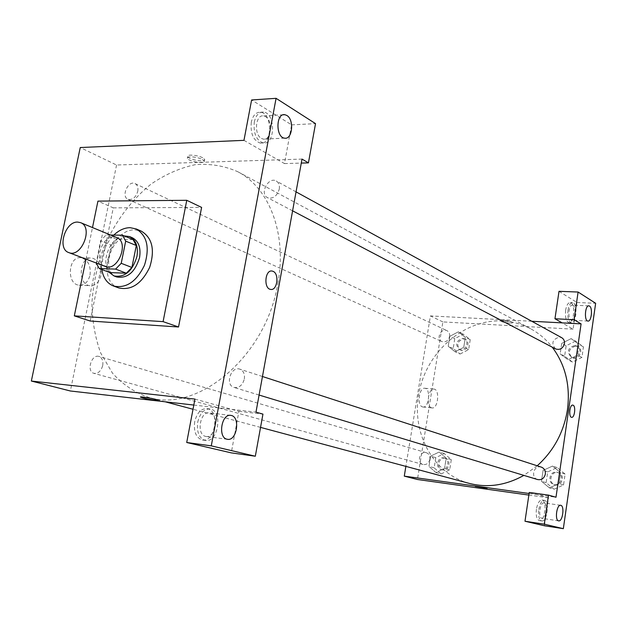 <?xml version="1.0" encoding="UTF-8"?>
<svg xmlns="http://www.w3.org/2000/svg" width="627" height="627" viewBox="0 0 627 627"><rect width="100%" height="100%" fill="white"/><g stroke="black" fill="none" stroke-linecap="round" stroke-linejoin="round"><path stroke-width="0.47" stroke-dasharray="3.13 2.35" d="M105.25 266.444C93.494 262.784 101.323 236.026 113.848 236.951L116.7 237.531M110.007 272.604L106.88 266.655L111.277 245.047L100.579 240.737L96.244 263.019M110.665 235.039L106.081 234.984L100.579 240.737M133.057 239.6L116.74 239.357L106.081 234.984M111.277 245.047L116.74 239.357M124.083 235.862C110.532 236.669 100.179 261.898 109.137 272.275M116.677 276.954C100.524 271.977 111.057 235.634 128.221 236.881L132.226 237.696M106.88 266.655L96.119 262.556M101.786 269.508C100.445 256.412 104.45 244.938 113.793 235.078M118.793 287.942C95.226 280.825 110.281 228.236 135.267 229.89L141.294 231.136M85.993 259.116L92.49 227.554M90.202 321.024L113.268 207.85L97.93 201.118M113.268 207.85L201.612 207.412M194.691 421.72C193.531 431.776 196.079 437.865 202.325 439.997C215.32 442.842 220.195 410.058 207.035 408.624C201.055 408.451 196.941 412.817 194.691 421.72M194.942 399.085L238.903 411.359L231.261 452.866M197.717 422.096C199.966 413.177 204.081 408.796 210.053 408.969C223.188 410.403 218.314 443.25 205.342 440.397C199.096 438.273 196.557 432.168 197.717 422.096M205.617 436.4L205.977 436.47C215.696 438.618 219.372 413.969 209.512 412.895C200.091 410.685 196.086 434.715 205.617 436.4M238.903 411.359L262.948 414.118M193.814 405.058L255.981 412.143M251.294 122.194C250.291 133.496 253.269 140.456 260.221 143.081C272.416 145.48 272.776 113.26 260.534 112.241C255.973 112.045 252.893 115.368 251.294 122.194M243.966 140.338L284.478 163.584L291.602 124.867L251.607 99.975M254.303 122.03C255.902 115.188 258.982 111.865 263.536 112.061C275.762 113.087 275.394 145.362 263.222 142.956C256.278 140.33 253.308 133.355 254.303 122.03M261.435 138.442L263.301 139.108C271.24 140.793 273.207 120.784 265.519 116.669L263.544 115.932C255.573 114.192 253.669 134.539 261.435 138.442M291.602 124.867L315.53 123.629M284.478 163.584L301.281 163.083M302.01 159.086L116.567 165.011L80.24 147.541M158.02 400.269L157.91 400.12C156.703 399.117 140.142 396.186 140.495 397.04M90.022 275.081C91.04 265.691 88.117 259.923 81.251 257.775C68.304 255.33 66.015 284.133 79.08 285.199C84.543 285.379 88.188 282.001 90.022 275.081M116.567 165.011L70.357 390.989M100.9 275.496C99.066 282.463 95.429 285.865 89.982 285.693C76.956 284.619 79.261 255.612 92.169 258.073C99.011 260.236 101.919 266.044 100.9 275.496M202.678 157.769C197.748 154.979 186.297 154.101 187.755 156.609C188.774 159.814 206.33 162.683 204.574 159.36L202.678 157.769M202.341 159.509L204.237 161.092C206.001 164.407 188.437 161.531 187.418 158.341C185.953 155.841 197.411 156.726 202.341 159.509M137.76 191.337C138.363 187.544 137.47 184.965 135.079 183.601C128.261 179.957 120.792 196.494 127.971 199.308C132.493 200.24 135.753 197.591 137.76 191.337M279.258 189.197C279.814 185.357 278.819 182.629 276.264 181.023C268.466 176.258 259.257 193.814 267.517 197.662C273.027 199.127 276.938 196.306 279.258 189.197M102.718 365.478C103.384 360.776 102.154 357.766 99.027 356.457C91.448 353.8 86.103 371.584 93.964 373.347C98.141 373.778 101.057 371.153 102.718 365.478M244.334 378.99C244.953 373.998 243.464 370.722 239.875 369.162C230.916 365.784 224.756 385.088 234.051 387.447C239.091 388.129 242.516 385.307 244.334 378.99M277.824 283.623C287.221 234.106 269.344 187.865 237.751 171.712C224.301 165.787 210.053 163.451 195.013 164.713C179.918 167.981 165.34 174.392 151.272 183.962C130.957 200.225 114.279 222.883 103.228 248.919C96.95 266.71 93.18 284.713 91.926 302.927C92.193 320.852 95.108 337.545 100.673 353.009L112.452 373.128C122.555 384.351 134.531 392.408 148.387 397.299C197.583 413.397 266.146 356.355 277.824 283.623M537.214 465.79L523.882 475.384M469.262 483.386C432.089 473.409 410.552 431.094 419.314 391.013C427.677 350.846 464.568 318.9 502.689 320.946C512.51 321.486 521.797 324.073 530.536 328.705C538.906 333.211 546.141 339.364 552.238 347.17M449.614 336.417C449.912 333.713 449.026 331.785 446.957 330.648C441.063 327.56 435.702 339.074 441.878 341.558L443.43 341.95C446.659 341.801 448.72 339.959 449.614 336.417M537.613 479.553C530.748 477.813 533.397 465.712 540.372 466.919L541.383 467.146M555.53 348.902C551 343.337 552.316 339.395 559.48 337.067L561.714 337.702M429.918 459.27C428.852 463.228 426.564 464.968 423.06 464.505C416.83 463.094 419.338 451.464 425.623 452.569L426.344 452.718C429.025 453.776 430.216 455.962 429.918 459.27M531.774 321.267L430.404 315.914L405.873 466.378M529.094 493.496L555.992 497.242M544.173 502.948L544.04 502.917C540.027 501.835 537.833 517.745 541.924 518.341L542.018 518.357C546.031 519.407 548.217 503.653 544.173 502.948M538.781 509.539C539.91 503.544 541.767 500.479 544.361 500.346C549.934 500.793 547.136 522.322 541.665 520.935C539.087 519.814 538.123 516.021 538.781 509.539M536.414 509.195C535.756 515.668 536.728 519.462 539.314 520.575C544.792 521.97 547.598 500.464 542.01 500.017C539.408 500.15 537.543 503.207 536.414 509.195M573.031 305.349L572.482 305.145C568.524 304.158 567.396 319.997 571.409 320.225C575.03 321.149 576.558 307.105 573.031 305.349M567.984 310.294C568.893 305.239 570.452 302.676 572.647 302.629C578.008 302.974 576.503 323.994 571.213 322.733C568.43 321.416 567.357 317.27 567.984 310.294M565.64 310.193C565.005 317.152 566.087 321.29 568.877 322.615C574.183 323.877 575.688 302.872 570.311 302.527C568.109 302.582 566.549 305.137 565.64 310.193M559.018 291.32L576.965 302.496L573.078 329.151L562.129 322.874M576.965 302.496L595.65 303.288M544.448 525.763L548.515 497.83L529.251 492.454M554.017 489.24L563.548 484.977L565.115 474.106L557.16 467.593L547.708 471.896L546.133 482.672L554.017 489.24L549.393 487.869L558.971 483.558L560.562 472.625L552.575 466.057L543.076 470.422L541.477 481.262L549.385 487.884M441.071 473.957L449.677 469.882L451.291 459.638L444.308 453.556L435.773 457.663L434.158 467.828L441.071 473.957L435.906 472.562L444.551 468.44L446.189 458.133L439.19 452.004M444.308 453.556L439.182 452.02L430.608 456.158L428.962 466.386L435.906 472.562L444.551 468.447L446.189 458.133L439.182 452.02L430.608 456.174M435.773 457.663L430.608 456.158L428.962 466.386L435.898 472.57M460.108 354.012L468.659 349.584L470.226 339.63L463.259 334.183L454.779 338.643L453.203 348.518L460.108 354.012L455.155 351.794L463.737 347.319L465.328 337.302L458.345 331.824L449.818 336.338L448.219 346.269L455.147 351.81M575.523 341.072L566.15 345.767L564.621 356.222L572.475 362.077L581.927 357.414L583.447 346.872L575.523 341.072L571.134 338.635L561.714 343.369L560.17 353.902L568.046 359.796L577.561 355.07L579.097 344.466L571.134 338.635L561.714 343.384M572.475 362.077L568.054 359.788L577.561 355.086L579.097 344.466L571.142 338.627M528.859 495.079L548.515 497.83M573.078 329.151L442.874 321.917L417.441 479.49M422.426 406.884L422.896 407.001C428.946 408.334 431.039 388.724 424.902 388.262C419.173 386.906 416.712 405.379 422.426 406.884M442.874 321.917L430.404 315.914M431.533 407.809C425.858 406.304 428.319 387.737 434.002 389.093C440.099 389.555 438.007 409.259 431.995 407.918L431.533 407.809M511.883 322.004C506.671 320.342 502.979 319.989 500.824 320.946C500.981 322.356 513.129 323.979 512.439 322.497L511.883 322.004L512.439 322.497C513.129 323.979 500.981 322.364 500.824 320.953C502.979 319.989 506.663 320.342 511.883 322.012M487.085 488.323L475.258 486.356M462.593 338.368L464.215 338.784C470.187 341.276 465.015 352.366 459.246 349.435C454.967 344.403 456.088 340.72 462.593 338.368M455.155 351.794L463.745 347.327L465.328 337.302L458.337 331.832L449.818 336.331L448.219 346.269L455.155 351.794M468.659 349.584L463.745 347.327M470.226 339.63L465.328 337.302M463.259 334.183L458.337 331.832M454.779 338.643L449.818 336.331M453.203 348.518L448.219 346.269M463.682 338.878L465.297 339.293C471.269 341.786 466.104 352.86 460.336 349.929C456.064 344.905 457.177 341.221 463.682 338.878M443.626 457.859L444.339 458.008C450.789 459.591 447.466 471.575 441.142 469.513C435.005 468.126 437.434 456.769 443.626 457.859M449.677 469.882L444.551 468.447M451.291 459.638L446.189 458.133M434.158 467.828L428.962 466.386M444.762 458.196L445.468 458.345C451.918 459.92 448.603 471.888 442.278 469.827C436.149 468.44 438.571 457.099 444.762 458.196M574.881 345.501L577.083 346.135C583.557 349.341 577.263 360.674 571.032 357.045C566.565 351.598 567.85 347.75 574.881 345.501M581.927 357.414L577.561 355.086M583.447 346.872L579.097 344.466M566.15 345.759L561.714 343.369L560.17 353.902L568.054 359.788M564.621 356.222L560.17 353.902M575.845 346.033L578.047 346.668C584.513 349.866 578.227 361.176 572.004 357.555C567.545 352.115 568.822 348.275 575.845 346.033M556.494 472.162L557.489 472.382C564.661 474.373 560.859 486.936 553.821 484.467C547.081 482.759 549.644 470.963 556.494 472.162M549.393 487.869L558.978 483.574L560.562 472.625L552.567 466.065L543.068 470.407L541.477 481.262L549.393 487.869M563.548 484.977L558.978 483.574M565.115 474.106L560.562 472.625M557.16 467.593L552.567 466.065M547.708 471.896L543.068 470.407M546.133 482.672L541.477 481.262M557.505 472.492L558.5 472.711C565.664 474.702 561.87 487.242 554.84 484.781C548.1 483.064 550.663 471.292 557.505 472.492M202.325 439.997L205.342 440.397M207.035 408.624L210.053 408.969M230.454 415.356L209.512 412.895M227.366 439.292L205.977 436.47M260.221 143.081L263.222 142.956M260.534 112.241L263.536 112.061M283.2 114.804L263.544 115.932M284.595 138.167L263.301 139.108M79.08 285.199L89.982 285.693M81.251 257.775L92.169 258.073M187.755 156.609L187.418 158.341M204.574 159.36L204.237 161.092M530.536 328.705L237.751 171.712M260.542 427.387L193.014 409.266M165.136 401.789L148.387 397.299M127.971 199.308L441.878 341.558M135.079 183.601L446.957 330.648M262.462 376.506L239.875 369.162M259.092 395.049L234.051 387.447M296.046 191.878L276.264 181.023M292.597 210.829L267.517 197.662M426.344 452.718L99.027 356.457M423.06 464.505L93.964 373.347M560.616 505.284L544.04 502.917M558.665 520.865L542.018 518.357M539.314 520.575L541.665 520.935M542.01 500.017L544.361 500.346M588.706 305.851L572.482 305.145M587.891 321.071L571.409 320.225M568.877 322.615L571.213 322.733M570.311 302.527L572.647 302.629M422.896 407.001L431.995 407.918M424.902 388.262L434.002 389.093M465.297 339.293L464.215 338.784M460.336 349.929L459.246 349.435M445.468 458.345L444.339 458.008M442.278 469.827L441.142 469.513M578.047 346.668L577.083 346.135M572.004 357.555L571.032 357.045M558.5 472.711L557.489 472.382M554.84 484.781L553.821 484.467"/><path stroke-width="0.94" d="M77.717 222.091L80.601 222.656C93.713 227.146 81.392 258.269 68.751 252.563C56.908 248.895 65.075 221.253 77.717 222.091M80.601 222.656L116.7 237.531C129.718 242.014 117.805 272.087 105.25 266.444L68.751 252.563M99.231 268.544L115.603 269.101L121.223 263.309L131.905 267.47L126.317 273.192L110.007 272.604L99.231 268.544L96.244 263.019M121.223 263.309L125.69 241.136L122.453 235.188L110.665 235.039M131.905 267.47L136.302 245.51L125.69 241.136M136.302 245.51L133.057 239.6L122.453 235.188M109.137 272.275L114.02 275.958C124.757 277.714 132.391 271.24 136.937 256.545C138.442 246.583 136.004 239.937 129.609 236.598L124.083 235.862M129.609 236.598L132.226 237.696C138.614 241.027 141.059 247.665 139.562 257.603C135.032 272.259 127.406 278.709 116.677 276.954L114.02 275.958M126.317 273.192L115.603 269.101M113.793 235.078C118.965 230.211 124.397 227.742 130.079 227.679L136.114 228.918C147.157 235.603 149.939 247.712 144.469 265.252C136.443 281.782 126.121 288.702 113.503 286.014C107.146 283.435 103.243 277.933 101.786 269.508M136.114 228.918L141.294 231.136C152.322 237.805 155.12 249.867 149.681 267.314C141.694 283.757 131.396 290.638 118.793 287.942L113.503 286.014M92.49 227.554L97.93 201.118L186.76 200.295L163.091 321.635L74.307 315.867L85.993 259.116M186.76 200.295L201.612 207.412L178.53 326.996L90.202 321.024L74.307 315.867M211.275 445.86L276.076 98.329L251.607 99.975L243.966 140.338L80.24 147.541L31.35 381.044L194.942 399.085L186.721 442.497L211.275 445.86L255.322 456.221L231.261 452.866L186.721 442.497M227.013 439.221L227.366 439.292C236.99 441.439 240.666 416.469 230.908 415.411C221.574 413.201 217.569 437.536 227.013 439.221M301.281 163.083L308.429 162.871L302.01 159.086L255.981 412.143L262.948 414.118L255.322 456.221M286.829 115.446L284.87 114.71C275.849 112.821 275.574 137.478 284.595 138.167C292.448 139.876 294.424 119.624 286.829 115.446M308.429 162.871L315.53 123.629L276.076 98.329M178.53 326.996L163.091 321.635M140.495 397.04L142.807 397.926L140.613 397.181C138.293 395.911 156.507 399.015 157.91 400.128C159.65 401.076 148.176 399.407 142.807 397.926C150.433 399.689 155.504 400.465 158.02 400.269M193.814 405.058L70.357 390.989L31.35 381.044M273.051 271.326C279.524 273.733 277.267 290.889 270.668 289.4C263.418 288.749 264.931 269.461 272.102 271.044L273.051 271.326L272.102 271.044C264.931 269.461 263.418 288.749 270.66 289.4C277.267 290.889 279.524 273.733 273.051 271.326M552.238 347.17C565.389 364.742 570.468 385.534 567.474 409.549C563.853 432.089 553.766 450.837 537.214 465.79M523.882 475.384C505.801 485.423 487.594 488.088 469.262 483.386L260.542 427.387M262.462 376.506L541.383 467.146C544.291 468.353 545.615 470.673 545.357 474.09C544.205 478.37 541.626 480.196 537.613 479.553L259.092 395.049M296.046 191.878L561.714 337.702C563.814 338.995 564.723 340.978 564.449 343.643C562.936 348.502 559.958 350.258 555.53 348.902L292.597 210.829M581.088 323.877L555.992 497.242L548.515 495.118L544.283 524.188L563.336 528.671L595.65 303.288L578.102 292.033L574.073 319.731L581.088 323.877L531.774 321.267M405.873 466.378L404.282 476.136L529.094 493.496M573.094 405.199C576.056 406.194 574.591 418.099 571.605 417.308C568.399 417.096 569.677 404.297 572.827 405.113L572.827 405.113C569.677 404.297 568.391 417.096 571.605 417.308C574.591 418.099 576.048 406.194 573.094 405.199M560.812 505.323C564.786 506.02 562.607 521.907 558.665 520.865C554.558 520.567 556.682 504.21 560.679 505.291L560.812 505.323M589.513 306.07C592.97 307.841 591.441 321.996 587.891 321.071C583.956 320.852 585.093 304.879 588.972 305.866L589.513 306.07M562.129 322.874L554.958 318.751L559.018 291.32L578.102 292.033M554.958 318.751L574.073 319.731M548.515 495.118L529.251 492.454L524.987 521.233L544.448 525.763L563.336 528.671M524.987 521.233L544.283 524.188M404.282 476.136L417.441 479.49L528.859 495.079M475.258 486.356L487.085 488.323M230.908 415.411L230.454 415.356M284.87 114.71L283.2 114.804M193.014 409.266L165.136 401.789"/></g></svg>
